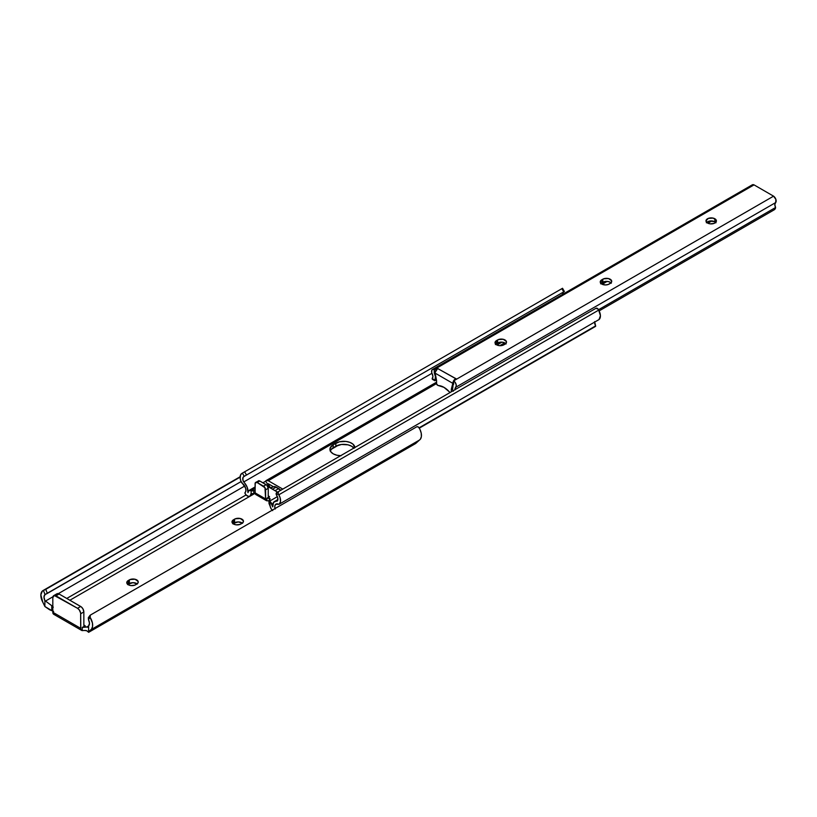 <?xml version="1.0" encoding="UTF-8"?>
<svg xmlns="http://www.w3.org/2000/svg" width="817" height="817" viewBox="0 0 817 817"><rect width="100%" height="100%" fill="white"/><g stroke="black" fill="none" stroke-linecap="round" stroke-linejoin="round"><path stroke-width="1.23" d="M242.394 523.105A5.208 3.002 0 0 0 234.561 522.798L234.561 519.152A5.208 3.002 180 0 1 240.239 518.499A5.208 3.002 180 0 1 243.456 521.277A5.208 3.002 180 0 1 241.934 523.411L240.882 524.014A5.208 3.002 180 0 1 233.509 524.014L236.184 524.841L240.086 524.391L243.058 522.431L243.354 520.695L240.239 518.499L235.357 518.785L232.089 521.297L232.385 523.043L233.509 524.014A5.208 3.002 180 0 1 231.987 521.889A5.208 3.002 180 0 1 233.509 519.765L233.509 523.411L238.247 521.92L242.578 523.258M137.174 583.849A5.208 3.002 0 0 0 129.352 583.542L129.352 579.896A5.208 3.002 180 0 1 135.03 579.243A5.208 3.002 180 0 1 138.236 582.021A5.208 3.002 180 0 1 136.715 584.155L135.663 584.758A5.208 3.002 180 0 1 128.3 584.758L130.965 585.585L134.876 585.135L137.848 583.175L138.144 581.438L135.03 579.243L130.138 579.529L126.87 582.051L127.166 583.787L128.3 584.758A5.208 3.002 180 0 1 126.778 582.633A5.208 3.002 180 0 1 128.3 580.509L128.3 584.155L133.038 582.664L137.368 584.002M53.728 595.624A4.463 2.574 60 0 1 55.964 595.848L59.12 594.02A4.463 2.574 -120 0 0 56.884 593.806L53.728 595.624A4.463 2.574 60 0 0 52.809 597.666L52.809 612.25L80.689 628.344L80.628 613.016L79.29 609.921L77.533 608.297L54.208 595.45L52.809 597.666L52.809 612.25L53.728 614.292L55.066 614.333M88.757 617.305L88.471 619.633A5.903 3.411 60 0 1 88.614 625.863L88.614 631.766L91.575 629.029L92.576 626.425L92.423 622.952L90.115 617.356L88.471 619.633L89.502 623.269L88.614 625.863L88.614 631.766L90.687 629.866L419.489 440.036L415.924 443.284L88.614 632.297L86.796 630.744M66.78 598.442L246.091 494.928L66.78 598.442M338.698 445.03L331.13 449.401L338.698 445.03M269.947 484.726L268.609 485.502L269.947 484.726M255.108 493.294L69.884 600.229L255.108 493.294A1.859 1.072 0 0 0 253.77 493.611L255.792 493.376M52.809 606.51L45.527 601.036L52.921 596.767L45.527 601.036L44.884 600.618A5.903 3.411 60 0 1 45.027 594.562L241.086 481.57L47.366 593.408L45.772 589.343L240.116 477.138L45.18 589.649L45.772 589.343L47.366 593.408L45.027 594.562L43.383 590.374L45.18 589.649L42.372 591.018L40.85 594.858L42.811 602.221A10.366 5.985 60 0 1 42.984 590.568A10.366 5.985 60 0 1 43.383 590.374L45.027 594.562L45.486 594.286M58.283 593.673L244.702 486.044L58.283 593.673M53.636 611.402L49.623 609.778L44.884 606.51L51.757 610.585L51.757 605.683L53.309 607.174M88.614 632.338L415.445 443.641A8.18 4.728 -120 0 0 415.924 443.284L88.614 632.256L86.653 630.704A3.717 2.145 0 0 0 84.376 630.469L86.653 630.704M88.348 627.333L86.653 627.058L88.614 625.924L86.653 627.058L82.262 627.436L85.162 625.761L83.845 625.005L84.233 625.853L85.162 625.761L82.262 627.436A3.717 2.145 180 0 1 86.653 627.058L88.491 627.221M52.104 610.697L51.757 605.683L44.884 600.618L44.884 606.51L42.811 602.221L44.884 606.51L44.884 600.618L43.995 597.002L45.027 594.562M232.865 523.86L233.509 523.411A5.208 3.002 0 0 0 233.049 523.707M127.656 584.604L128.3 584.155A5.208 3.002 0 0 0 127.84 584.451M88.338 617.713L88.471 619.633L90.115 617.356L90.36 615.089L417.119 426.597L90.36 615.089L90.115 617.356A10.366 5.985 60 0 1 90.687 629.866L419.489 440.036A10.366 5.985 -120 0 0 418.907 427.526L417.119 426.597L418.416 426.985L419.928 429.344L421.215 433.122L421.378 436.595L420.377 439.199L415.148 443.794M81.618 630.387A4.463 2.574 -60 0 1 80.689 628.344L52.809 612.25A4.463 2.574 120 0 0 53.728 614.292L81.618 630.387A4.463 2.574 -60 0 0 82.262 630.591L84.376 630.469L82.262 630.591L82.262 627.436L82.262 630.591L80.801 629.223L80.689 613.761L83.845 611.943L83.845 625.005L83.845 611.943A4.463 2.574 -120 0 0 80.689 606.48L59.12 594.02L55.964 595.848L77.533 608.297L80.689 606.48L77.533 608.297A4.463 2.574 60 0 1 80.689 613.761L83.845 611.943L82.925 608.828L81.302 606.898L59.12 594.02L57.364 593.622L56.199 594.592M85.162 625.761A1.859 1.072 -60 0 1 84.233 625.853A1.859 1.072 -60 0 1 83.845 625.005L85.162 625.761M128.3 584.155L128.3 580.509L129.352 579.896L129.352 583.542L128.3 584.155M233.509 523.411L233.509 519.765L234.561 519.152L234.561 522.798L233.509 523.411M340.638 455.702A11.162 6.444 180 0 1 333.203 453.823L336.829 455.222L341.098 455.712M280.793 490.476L275.452 486.769L273.501 486.779L268.272 483.756L267.833 484.41L265.586 481.244L266.025 480.651L268.272 480.723L282.784 489.107L268.272 480.723L436.574 383.551L268.272 480.723A4.095 2.359 60 0 0 266.219 480.519A4.095 2.359 60 0 0 265.586 481.244L267.833 484.41L268.272 483.756L273.501 486.779A5.576 3.217 -120 0 0 273.399 486.84L270.56 487.759L267.833 484.41L270.039 487.514A3.717 2.145 -120 0 0 271.898 487.708L270.866 488.3M267.772 486.513L277.525 492.14L267.772 486.513M564.363 291.526L243.711 476.648L246.499 475.034L244.63 471.817L241.852 473.431A8.374 4.831 60 0 0 241.536 482.52A1.113 0.643 60 0 0 242.077 483.153A5.903 3.411 60 0 1 245.631 488.168A5.903 3.411 60 0 1 244.916 492.763L244.906 493.131A4.453 2.574 60 0 0 249.655 496.266A4.453 2.574 60 0 0 250.441 495.225L252.698 493.917L250.441 495.225L251.003 493.601L253.77 493.611L253.77 490.578L251.166 490.588L255.078 488.331L251.166 490.588L248.807 490.639L247.98 492.62L247.132 487.116L242.986 480.355L242.996 477.465L244.252 476.331L242.394 473.114L240.606 474.81L240.178 478.302L240.903 481.111L245.631 488.168L245.886 490.935L244.906 493.131L246.264 495.122L248.787 496.481L250.073 495.919L251.166 493.631A1.859 1.072 0 0 0 253.77 493.611L253.77 490.578A1.859 1.072 180 0 1 251.166 490.588L251.136 493.611L251.136 490.578A4.095 2.359 60 0 0 249.124 490.394A4.095 2.359 60 0 0 248.409 491.354L247.96 492.569A8.885 5.127 60 0 0 243.691 481.989A4.647 2.686 60 0 1 243.711 476.648L563.567 291.986A4.647 2.686 -120 0 0 562.607 294.345M275.135 509.093L274.767 506.285L275.635 504.355L279.148 504.232L280.507 501.587L280.078 497.594L278.301 493.846L276.432 494.918L277.688 497.492L277.698 500.392L273.552 502.373L272.725 506.877L270.447 501.893L269.549 501.209L269.518 504.222A1.859 1.072 0 0 1 269.007 503.486L271.173 508.848L272.715 510.594M269.007 503.486L269.007 500.443A1.859 1.072 180 0 0 269.518 501.189L277.382 496.644L269.518 501.189L269.007 500.433L269.957 498.513L266.924 498.166L269.549 496.644L268.231 495.888L268.619 496.736L269.549 496.644L266.924 498.166L266.924 500.801L266.373 500.627L265.607 498.921L264.984 487.739L257.192 482.52L255.241 482.898L255.078 492.855L265.607 498.921L265.607 489.812L268.231 488.3L268.231 495.888L268.231 488.3A2.972 1.716 -120 0 0 266.128 484.655L259.816 481.009A2.972 1.716 -120 0 0 258.325 480.856L257.876 481.387M255.078 490.261L253.77 490.578A1.859 1.072 180 0 1 255.078 490.261M598.912 319.621A1.113 0.643 -120 0 0 599.004 319.57L600.424 315.679L598.687 310.113L278.842 494.785L278.046 493.172L278.679 491.477L276.82 492.549L276.177 494.244L276.973 495.858A4.647 2.686 60 0 1 276.994 501.219A8.885 5.127 60 0 0 274.481 501.536A8.885 5.127 60 0 0 272.725 506.877L272.286 505.141A4.095 2.359 60 0 0 269.549 501.209L270.243 506.652A4.453 2.574 60 0 0 272.173 510.114M595.184 326.586L595.685 326.126L594.623 321.612M599.004 319.57L279.148 504.232L599.004 319.57A8.374 4.831 -120 0 0 598.687 310.113L598.146 309.183L598.687 310.113L278.842 494.785A8.374 4.831 60 0 1 279.148 504.232A1.113 0.643 60 0 1 278.607 504.242A5.903 3.411 60 0 0 275.972 504.109A5.903 3.411 60 0 0 274.972 508.501M330.15 451.045L331.814 448.727L335.838 446.225L341.547 444.468L348.001 444.836L351.616 446.225L354.037 448.319M594.99 326.657A4.453 2.574 -120 0 0 595.338 326.514A4.453 2.574 -120 0 0 595.634 326.289L419.09 427.812L595.613 325.901A5.903 3.411 -120 0 1 594.602 322.112M595.91 308.326L598.146 309.183A1.859 1.522 -120 0 0 595.91 308.326L278.679 491.477L595.91 308.326M505.774 343.6L502.843 345.295L505.774 343.6A5.208 3.002 0 0 0 497.604 342.997L502.302 342.17L506.101 343.967M354.884 447.747L353.005 444.172L349.921 442.395L345.908 441.425L339.453 441.793L333.203 444.714L330.15 448.012L330.783 451.73L333.203 453.823A11.162 6.444 180 0 1 329.935 449.268A11.162 6.444 180 0 1 333.203 444.714L333.203 447.747A11.162 6.444 0 0 0 330.252 450.79M262.911 482.796L265.586 481.244L262.911 482.796M431.968 373.287L243.691 481.989L431.968 373.287M562.515 288.289L244.63 471.817L561.861 288.667L563.72 291.894L246.499 475.034L564.149 291.638L562.852 292.803L562.658 294.866M269.283 484.348L268.221 484.951L269.283 484.348M561.861 288.667L563.72 291.894L564.394 291.495L562.535 288.278L561.861 288.667M276.432 494.918L278.301 493.846A1.859 1.522 -120 0 1 278.679 491.477L276.82 492.549A1.859 1.522 60 0 0 276.432 494.918M278.679 491.477L276.82 492.549M242.394 473.114L244.252 476.331L246.499 475.034L244.63 471.817L242.394 473.114M255.701 482.377A2.972 1.716 60 0 1 257.192 482.52L259.816 481.009L259.009 480.723L255.701 482.377A2.972 1.716 60 0 0 255.078 483.735L255.17 493.591L255.854 494.551L256.947 494.356M269.007 500.443A1.859 1.072 180 0 1 269.549 499.687A1.859 1.072 180 0 0 270.09 498.921A1.859 1.072 180 0 0 268.946 497.931A1.859 1.072 180 0 0 266.924 498.166L266.924 500.801A3.717 2.145 -60 0 1 266.373 500.627A3.717 2.145 -60 0 1 265.607 498.921L255.078 492.855A3.717 2.145 120 0 0 255.854 494.551L266.373 500.627M267.486 500.821L268.19 500.852L267.486 500.821M268.926 500.964L268.19 500.852L268.926 500.964M257.192 482.52L263.503 486.166L266.128 484.655L263.503 486.166A2.972 1.716 60 0 1 265.607 489.812L268.231 488.3L266.934 485.298L259.816 481.009L257.192 482.52M269.549 496.644A1.859 1.072 -60 0 1 268.619 496.736A1.859 1.072 -60 0 1 268.231 495.888L269.549 496.644M353.853 448.073A11.162 6.444 0 0 0 335.838 446.225L335.838 443.192A11.162 6.444 180 0 1 347.787 441.742A11.162 6.444 180 0 1 354.874 447.481M333.203 447.747L333.203 444.714L335.838 443.192L335.838 446.225L333.203 447.747M273.399 486.84A5.576 3.217 -120 0 1 273.501 486.779A5.576 3.217 -120 0 1 276.187 487.116L272.5 489.24L276.187 487.116L278.699 488.566L275.012 490.69L278.699 488.566A5.576 3.217 -120 0 1 280.68 490.323M706.378 222.786L710.177 220.988L714.875 221.805L714.875 218.772A5.208 3.002 180 0 1 716.397 220.896A5.208 3.002 180 0 1 713.18 223.674A5.208 3.002 180 0 1 707.502 223.021L710.177 223.848L714.078 223.398L715.998 222.05L716.295 220.304L713.18 218.119L708.298 218.394L705.98 220.896L707.502 223.021A5.208 3.002 180 0 1 705.98 220.896A5.208 3.002 180 0 1 709.197 218.119A5.208 3.002 180 0 1 714.875 218.772L714.875 221.805A5.208 3.002 0 0 0 706.695 222.418M610.993 282.856A5.208 3.002 0 0 0 602.813 282.243L602.813 279.21A5.208 3.002 180 0 1 608.491 278.556A5.208 3.002 180 0 1 611.708 281.334A5.208 3.002 180 0 1 610.187 283.458L609.135 284.071A5.208 3.002 180 0 1 601.761 284.071L605.448 284.949L608.338 284.449L611.31 282.488L611.606 280.752L608.491 278.556L603.61 278.832L600.342 281.354L600.342 282.529L601.761 284.071A5.208 3.002 180 0 1 600.24 281.947A5.208 3.002 180 0 1 601.761 279.822L601.761 282.856L606.5 281.365L609.39 281.875L611.31 283.223M503.915 344.815A5.208 3.002 180 0 1 496.552 344.815L499.218 345.642L503.129 345.193L506.101 343.232L506.397 341.496L503.282 339.3L498.39 339.586L495.122 342.098L495.419 343.845L496.552 344.815A5.208 3.002 180 0 1 495.02 342.691A5.208 3.002 180 0 1 496.552 340.566L496.552 343.6L497.604 342.997L497.604 339.954A5.208 3.002 180 0 1 503.282 339.3A5.208 3.002 180 0 1 506.489 342.078A5.208 3.002 180 0 1 504.967 344.212L503.915 344.815M715.682 222.418A5.208 3.002 0 0 0 714.875 221.805L715.998 222.786M600.638 283.826L601.761 282.856A5.208 3.002 0 0 0 600.955 283.458M495.419 344.58L496.552 343.6A5.208 3.002 0 0 0 495.735 344.212M432.428 369.498A4.105 2.369 60 0 0 432.07 373.532A4.647 2.686 60 0 1 432.162 378.557L435.012 380.211L434.828 380.732L436.441 379.966L434.828 380.732L435.338 379.782A8.374 4.831 60 0 0 434.225 373.012L435.073 372.521L434.225 373.012L434.327 369.631L432.796 369.355L431.856 370.121L431.744 372.572L432.918 376.494L432.162 378.567L435.012 380.211L435.43 376.617L434.225 372.818L435.114 372.256L434.327 372.715L434.174 369.55L754.03 184.877A4.105 2.369 -120 0 0 752.283 184.836L432.428 369.498A4.105 2.369 60 0 1 434.174 369.55L754.03 184.877L773.566 196.162L453.711 380.824A4.105 2.369 60 0 1 455.815 387.238L775.67 202.575A4.647 2.686 -120 0 0 775.578 207.498L774.261 209.775L599.116 310.899L774.261 209.775A1.859 1.072 -60 0 0 775.578 207.498L598.473 309.745L775.578 207.498L774.822 204.546L775.67 202.575A4.105 2.369 -120 0 0 773.566 196.162L453.711 380.824L456.192 378.812L436.952 368.12L434.327 369.631L437.8 368.314L435.073 372.46L436.492 380.222A3.717 2.145 60 0 1 436.574 381.059L436.635 384.072L438.075 385.471A1.113 0.643 -120 0 0 438.412 385.573L443.948 387.34L449.473 391.956A1.113 0.643 -120 0 0 449.81 392.242L449.81 392.242A1.113 0.643 60 0 1 449.473 391.956A18.301 10.57 60 0 0 438.412 385.573A1.113 0.643 60 0 1 438.075 385.471L437.371 385.062A1.113 0.643 60 0 1 436.574 383.694L436.574 381.059A3.717 2.145 60 0 0 436.492 380.222L435.032 373.073L452.863 383.377L435.032 373.073A3.717 2.145 120 0 1 437.657 368.518L456.335 379.017L453.568 380.742L452.547 389.719A8.374 4.831 60 0 1 453.66 384.235L453.568 380.742L455.089 382.233L456.254 385.032L455.815 387.238L775.67 202.575L775.884 199.419L773.566 196.162L754.03 184.877L752.1 184.959M453.568 380.896A3.717 2.145 -60 0 0 452.863 383.377L453.568 382.969L452.863 383.377L451.403 388.821A3.717 2.145 60 0 0 451.311 389.556L452.414 388.923L451.311 389.556L451.311 391.813L451.311 389.556A3.717 2.145 60 0 1 451.403 388.821L453.302 381.427L454.977 379.17L455.488 378.812L455.488 379.629L455.488 378.812A3.717 2.145 -60 0 0 453.701 380.661M432.162 378.557L432.55 379.415A1.859 1.072 120 0 1 432.162 378.567M432.969 379.497L433.48 379.323M496.961 345.029L501.965 342.139L496.961 345.029M602.17 284.285L607.174 281.395L602.17 284.285M707.91 223.235L711.862 220.947L707.91 223.235M435.338 379.782L436.288 379.241L435.338 379.782M496.246 344.621L500.535 342.139L496.246 344.621M601.455 283.877L605.754 281.395L601.455 283.877M707.205 222.827L710.443 220.958L707.205 222.827M452.547 389.719L453.282 391.22L452.547 389.719M454.977 389.689A4.647 2.686 60 0 1 455.815 387.238L455.008 389.913M436.952 369.039L436.952 368.12L436.952 369.039M451.403 388.821L452.352 388.279L451.403 388.821M496.552 343.6L496.552 340.566L497.604 339.954L497.604 342.997L496.552 343.6M601.761 282.856L601.761 279.822L602.813 279.21L602.813 282.243L601.761 282.856M240.137 476.75L43.015 590.548M88.379 617.642L89.982 615.426M419.295 428.149L595.338 326.514M279.108 504.263L598.963 319.6M274.481 501.536L277.913 499.555M249.144 490.374L255.078 486.952M504.692 342.844L499.769 345.683M436.574 382.162L266.219 480.519M338.044 445.234L331.488 449.023M269.794 484.644L268.527 485.38M249.675 496.256L254.781 493.315M434.828 380.732L432.55 379.415"/></g></svg>
